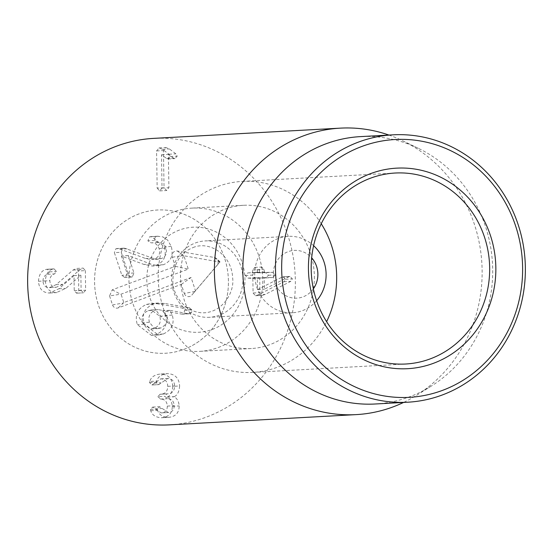<?xml version="1.0" encoding="UTF-8"?>
<svg xmlns="http://www.w3.org/2000/svg" width="553" height="553" viewBox="0 0 553 553"><rect width="100%" height="100%" fill="white"/><g stroke="black" fill="none" stroke-linecap="round" stroke-linejoin="round"><path stroke-width="0.41" stroke-dasharray="2.77 2.07" d="M321.252 223.751A95.634 89.227 86.9 0 0 242.207 181.412A95.634 89.227 86.9 0 0 158.352 281.795A95.634 89.227 86.9 0 0 252.68 372.404A95.634 89.227 86.9 0 0 326.616 321.673M157.163 188.131L159.623 190.903L162.029 188.082L161.511 154.792L166.66 158.517L168.091 158.994L170.31 156.506L169.011 154.225L162.534 149.317L159.14 147.914L156.582 150.934L157.163 188.131L164.041 187.757L163.453 150.561L165.865 147.54L169.405 148.944L175.882 153.845L177.188 156.133L174.962 158.614L173.538 158.137L168.382 154.411L168.907 187.709L166.633 190.522L164.041 187.757M156.582 150.934L163.453 150.561M168.091 158.994L174.962 158.614M166.66 158.517L173.538 158.137M161.621 154.785L168.499 154.411M161.511 154.792L168.382 154.411M162.029 188.082L168.907 187.709M85.328 270.617L85.639 290.242L83.42 292.814L81.118 290.29L80.883 275.263L65.8 288.383L56.282 292.627C49.625 292.419 45.975 288.514 45.332 280.91C45.878 273.963 48.512 269.988 53.233 269.007L54.111 268.876L56.413 271.482L54.533 273.922C51.491 274.8 49.936 277.06 49.853 280.703C50.171 284.968 52.279 287.166 56.164 287.29L49.286 287.671L56.164 287.29L62.938 284.311L79.915 269.684L83.144 268.094L85.328 270.617L78.457 270.998L76.127 268.475L83.144 268.094L76.273 268.468L73.037 270.064L56.06 284.684L49.286 287.671C45.401 287.539 43.3 285.348 42.975 281.076L49.853 280.703M42.975 281.076C43.058 277.433 44.62 275.173 47.655 274.295L49.535 271.855L47.233 269.249L46.355 269.38C41.634 270.369 39 274.336 38.454 281.283C39.097 288.894 42.747 292.8 49.411 293.007L58.922 288.763L74.005 275.636L74.24 290.664L76.556 293.187L78.761 290.622L78.457 270.998M76.542 293.187L83.42 292.814L76.556 293.187M74.005 275.636L80.883 275.263M73.895 275.636L80.766 275.263M58.922 288.763L65.8 288.383M38.454 281.283L45.332 280.91M46.355 269.38L53.233 269.007M47.233 269.249L54.111 268.876L47.233 269.249M47.655 274.295L54.533 273.922M73.037 270.064L79.915 269.684M157.868 396.674L160.667 399.066C164.766 399.176 166.992 401.519 167.331 406.102C167.255 410.374 165.188 412.642 161.117 412.897L152.711 407.112L150.485 409.434L150.734 410.741C152.054 415.013 155.587 417.349 161.345 417.743C168.527 417.204 172.183 413.395 172.315 406.303C171.9 401.817 170.227 398.768 167.303 397.151L167.303 397.026C170.442 395.761 172.26 392.201 172.771 386.34L179.642 385.966C179.137 391.821 177.319 395.388 174.181 396.653L174.181 396.778C177.105 398.388 178.778 401.437 179.193 405.923C179.061 413.015 175.405 416.831 168.223 417.363C162.464 416.969 158.925 414.639 157.612 410.367L157.356 409.054L159.582 406.731L168.292 412.51L161.117 412.897L167.988 412.524C172.059 412.262 174.133 410.001 174.209 405.729C173.863 401.146 171.644 398.796 167.545 398.692L164.746 396.294L166.958 393.854L167.842 393.833L160.08 394.227L157.868 396.674L164.746 396.294M172.771 386.34C172.177 378.529 168.188 374.422 160.812 374.015L167.683 373.641C175.066 374.042 179.048 378.155 179.642 385.966M167.303 397.026L174.181 396.653M167.303 397.151L174.181 396.778M172.315 406.303L179.193 405.923M161.345 417.743L168.727 417.342L161.345 417.743M150.734 410.741L157.612 410.367M154.999 408.895L161.87 408.515M167.331 406.102L174.209 405.729M160.667 399.066L167.545 398.692M149.739 381.473L149.566 382.628L151.937 384.985L160.847 378.86C165.257 379.116 167.559 381.611 167.746 386.347C167.607 391.303 165.236 393.93 160.633 394.22L167.504 393.847C172.114 393.549 174.485 390.93 174.624 385.973C174.437 381.238 172.135 378.743 167.725 378.487L158.815 384.611L156.437 382.247L156.617 381.1C158.027 376.579 161.718 374.098 167.683 373.641L160.812 374.015C154.84 374.471 151.149 376.959 149.739 381.473L156.617 381.1M167.746 386.347L174.624 385.973M160.847 378.86L167.725 378.487M151.937 384.985L158.918 384.605L151.937 384.985M149.566 382.628L156.437 382.247M253.08 293L255.5 295.731L258.396 294.756L283.869 281.733L285.514 279.293L283.136 276.811L281.995 277.15L257.511 289.592L257.332 278.38L257.677 278.007L265.958 277.924L268.44 275.276L265.827 272.712L257.594 272.795L257.2 269.926L254.774 267.403L252.721 269.968L252.417 272.843L247.82 272.892L245.332 275.505L247.944 278.104L252.852 278.429L253.08 293L259.958 292.62L259.73 278.048L254.815 277.73L252.209 275.124L254.691 272.518L259.295 272.47L259.592 269.588L261.652 267.03L264.078 269.546L264.465 272.415L272.705 272.339L275.311 274.896L272.836 277.544L264.548 277.634L264.21 278.007L264.389 289.212L288.873 276.776L290.014 276.438L292.392 278.912L290.747 281.353L265.274 294.376L262.378 295.35L259.958 292.62M247.944 278.104L254.815 277.73M247.862 272.892L254.733 272.511M252.756 272.47L252.417 272.843L259.295 272.47L259.634 272.097L252.756 272.47M252.721 269.968L259.592 269.588M257.2 269.926L264.078 269.546M265.827 272.712L272.705 272.339M265.91 277.924L272.788 277.551M257.332 278.38L264.548 277.634L257.332 278.38M257.511 289.592L264.389 289.212M257.629 289.585L264.5 289.212M281.995 277.15L288.873 276.776M283.136 276.811L290.014 276.438L283.136 276.811M255.5 295.731L262.537 295.343L255.5 295.731M314.367 276.244A71.731 66.92 -93.1 0 1 251.373 348.528A71.731 66.92 -93.1 0 1 180.624 280.571A71.731 66.92 -93.1 0 1 243.514 205.287A71.731 66.92 -93.1 0 1 314.367 276.244M228.424 280.959A71.731 66.92 86.9 0 0 157.57 210.002A71.731 66.92 86.9 0 0 94.681 285.286A71.731 66.92 86.9 0 0 165.43 353.243A71.731 66.92 86.9 0 0 228.424 280.959M375.1 404.001A133.895 124.916 86.9 0 0 431.285 386.098A133.895 124.916 86.9 0 0 492.688 269.076A133.895 124.916 86.9 0 0 418.241 148.266A133.895 124.916 86.9 0 0 360.432 136.619M388.911 135.056A143.455 133.84 -93.1 0 1 402.349 140.621A143.455 133.84 -93.1 0 1 482.119 270.051A143.455 133.84 -93.1 0 1 416.326 395.443A143.455 133.84 -93.1 0 1 403.579 402.439M169.356 424.863A143.455 133.84 86.9 0 0 295.136 274.295A143.455 133.84 86.9 0 0 153.644 138.381M121.245 252.258L128.745 274.924L130.176 276.783L132.319 276.894L133.95 272.982L128.337 255.583L150.775 264.051L157.266 265.62L163.391 264.728C170.953 261.555 173.58 255.458 171.278 246.451L167.635 240.085L162.693 236.843L157.446 236.262L156.381 236.504L154.757 238.039L154.785 240.507L157.916 242.484C162.243 242.567 164.939 244.474 166.004 248.2C167.345 253.239 165.803 256.689 161.393 258.548L157.121 259.177L152.428 258.106L124.605 248.186L122.745 248.401L121.245 252.258L114.367 252.638L121.867 275.297L124.612 277.433L125.441 277.267L127.072 273.362L121.335 256.004L143.898 264.424L152.213 266.021L156.513 265.101C164.075 261.928 166.702 255.839 164.4 246.825L151.322 236.573L149.51 236.878L147.907 240.88L151.038 242.857C154.881 242.525 157.577 244.433 159.126 248.58C160.467 253.62 158.932 257.069 154.522 258.922L151.487 259.571L145.55 258.486L120.215 249.182L117.008 248.539L115.867 248.774L114.367 252.638M157.916 242.484L151.038 242.857M166.004 248.2L159.126 248.58M161.393 258.548L154.522 258.922M127.093 248.802L120.215 249.182M132.319 276.894L125.441 277.267M128.206 255.631L121.335 256.004M128.337 255.583L121.466 255.956M150.775 264.051L143.898 264.424M171.278 246.451L164.4 246.825M157.446 236.262L150.568 236.643M190.17 313.592L191.773 312.065L191.801 309.839L189.306 307.682L164.656 303.452L158.497 303.037L153.216 304.095C144.409 308.152 141.409 314.864 144.209 324.224L158.358 335.049L163.308 333.991C171.734 329.961 174.72 323.664 172.273 315.099L169.653 310.323L188.317 313.696L190.17 313.592L183.292 313.973L184.93 310.219L182.428 308.062L157.778 303.825L151.626 303.41L146.338 304.468C137.538 308.533 134.538 315.238 137.338 324.604L151.487 335.429L156.43 334.365C164.856 330.335 167.842 324.037 165.402 315.473L162.776 310.696L181.446 314.076L183.292 313.973M188.317 313.696L181.446 314.076M169.653 310.323L162.776 310.696M169.571 310.516L162.693 310.89M163.308 333.991L156.43 334.365M148.294 310.668L151.418 309.998L159.796 316.226C161.358 321.984 159.464 326.007 154.128 328.302L151.01 328.966L142.543 322.662C141.022 316.959 142.937 312.963 148.294 310.668L158.296 309.618L162.181 310.364L166.674 315.853L159.796 316.226M166.674 315.853C168.783 320.353 166.888 324.376 161.006 327.922L154.128 328.302M153.216 304.095L146.338 304.468M164.656 303.452L157.778 303.825M161.006 327.922L157.888 328.593L153.955 327.832L149.421 322.281L142.543 322.662M149.421 322.281C147.9 316.586 149.815 312.583 155.165 310.288M109.549 295.91L112.542 304.945A4.783 4.459 86.9 0 0 118.238 307.89L181.308 284.387L184.294 293.422L194.912 291.5L191.815 295.081L216.949 265.419A4.783 4.459 86.9 0 0 214.322 257.47L177.23 251A4.783 4.459 86.9 0 0 172.342 257.283L175.329 266.318L112.259 289.827L109.549 295.91L121.038 294.175L188.31 269.104L183.9 255.776L219.88 262.053L195.499 290.823L191.089 277.488L123.817 302.56L121.038 294.175M175.329 266.318L188.31 269.104M177.23 251L183.9 255.776M214.322 257.47L219.88 262.053M194.912 291.5L195.499 290.823M184.294 293.422A4.783 4.459 86.9 0 0 191.78 295.122L192.32 294.493M181.308 284.387L191.089 277.488M118.238 307.89L123.817 302.56M313.364 288.839A23.91 22.307 -93.1 0 1 292.171 297.867A23.91 22.307 -93.1 0 1 274.551 282.106A23.91 22.307 -93.1 0 1 283.848 253.834A23.91 22.307 -93.1 0 1 311.664 257.843M316.627 300.728A38.254 35.689 -93.1 0 1 292.509 312.749A38.254 35.689 -93.1 0 1 256.779 287.09A38.254 35.689 -93.1 0 1 288.32 236.352A38.254 35.689 -93.1 0 1 313.606 245.663M195.347 242.974A38.254 35.689 -93.1 0 1 205.204 240.914A38.254 35.689 -93.1 0 1 242.94 277.157A38.254 35.689 -93.1 0 1 209.393 317.304A38.254 35.689 -93.1 0 1 173.663 291.645A38.254 35.689 -93.1 0 1 195.347 242.974M218.297 347.491A71.731 66.92 86.9 0 0 261.472 266.014A71.731 66.92 86.9 0 0 191.946 208.115A71.731 66.92 86.9 0 0 129.056 283.399A71.731 66.92 86.9 0 0 199.806 351.355A71.731 66.92 86.9 0 0 218.297 347.491M183.914 349.372A71.731 66.92 86.9 0 0 227.096 267.901A71.731 66.92 86.9 0 0 157.57 210.002A71.731 66.92 86.9 0 0 94.681 285.286A71.731 66.92 86.9 0 0 165.43 353.243A71.731 66.92 86.9 0 0 183.914 349.372M159.623 190.903L166.494 190.522M159.14 147.914L166.011 147.54M162.534 149.317L169.405 148.944M169.011 154.225L175.882 153.845M170.31 156.506L177.188 156.133M78.761 290.622L85.639 290.242M74.24 290.664L81.118 290.29M49.411 293.007L56.282 292.627M49.535 271.855L56.413 271.482M56.06 284.684L62.938 284.311M150.485 409.434L157.356 409.054M152.711 407.112L159.582 406.731M160.322 399.072L167.2 398.692M160.246 394.227L167.124 393.847M154.211 383.16L161.082 382.78M252.5 278.062L259.378 277.682M252.852 278.429L259.73 278.048M245.332 275.505L252.209 275.124M257.242 272.429L264.12 272.048M257.594 272.795L264.465 272.415M268.44 275.276L275.311 274.896M285.514 279.293L292.392 278.912M283.869 281.733L290.747 281.353M258.396 294.756L265.274 294.376M154.785 240.507L147.907 240.88M156.381 236.504L149.51 236.878M152.428 258.106L145.55 258.486M122.745 248.401L115.867 248.774M128.745 274.924L121.867 275.297M133.95 272.982L127.072 273.362M163.391 264.728L156.513 265.101M172.273 315.099L165.402 315.473M144.209 324.224L137.338 324.604M189.306 307.682L182.428 308.062M191.801 309.839L184.93 310.219M112.259 289.827L120.167 293.989M172.342 257.283L182.96 255.368M216.949 265.419L220.053 261.839L216.541 258.583M112.542 304.945L123.16 303.023M179.435 230.048A52.604 49.072 86.9 0 0 164.041 319.51A52.604 49.072 86.9 0 0 244.149 289.654A52.604 49.072 86.9 0 0 179.435 230.048M395.188 173.027L242.207 181.412M405.66 364.012L252.68 372.404M158.994 147.921L165.865 147.54M168.098 158.994L174.976 158.614M159.755 190.896L166.633 190.522M49.984 292.986L56.862 292.606M152.566 407.119L159.437 406.738M160.08 394.227L166.958 393.854M160.515 378.874L167.393 378.501M247.82 272.892L254.691 272.518M252.445 272.843L259.322 272.47M254.774 267.403L261.652 267.03M265.958 277.924L272.836 277.544M257.65 278.007L264.521 277.634M243.514 205.287L191.946 208.115M251.373 348.528L199.806 351.355M418.241 148.266L402.349 140.621M431.285 386.098L416.326 395.443M158.358 259.191L151.487 259.571M123.886 248.159L117.008 248.539M131.483 277.053L124.612 277.433M159.084 265.64L152.213 266.021M158.199 236.2L151.322 236.573M189.244 313.786L182.366 314.159M151.418 309.998L158.296 309.618M158.358 335.049L151.487 335.429M158.497 303.037L151.626 303.41M151.01 328.966L157.888 328.593M288.32 236.352L205.204 240.914M292.509 312.749L209.393 317.304M192.99 247.599C209.234 240.472 231.735 254.47 232.675 278.076C234.548 292.413 222.686 311.927 204.175 312.804C186.548 313.537 172.55 296.062 172.84 280.848C173.414 263.857 180.126 252.776 192.99 247.599"/><path stroke-width="0.83" d="M489.654 267.638A95.634 89.227 -93.1 0 1 405.66 364.012A95.634 89.227 -93.1 0 1 311.332 273.403A95.634 89.227 -93.1 0 1 395.188 173.027A95.634 89.227 -93.1 0 1 489.654 267.638M495.841 267.493A100.418 93.685 86.9 0 0 353.927 181.944A100.418 93.685 86.9 0 0 356.664 355.835A100.418 93.685 86.9 0 0 495.841 267.493M326.616 321.673A95.634 89.227 86.9 0 0 336.673 276.023A95.634 89.227 86.9 0 0 321.252 223.751M281.677 269.615A129.112 120.457 -93.1 0 1 460.621 156.043A129.112 120.457 -93.1 0 1 464.133 379.614A129.112 120.457 -93.1 0 1 281.677 269.615M275.498 269.753A133.895 124.916 86.9 0 0 407.755 402.211A133.895 124.916 86.9 0 0 525.35 267.279A133.895 124.916 86.9 0 0 393.093 134.828A133.895 124.916 86.9 0 0 275.498 269.753M393.093 134.828L360.432 136.619A133.895 124.916 86.9 0 0 243.037 277.15A133.895 124.916 86.9 0 0 375.1 404.001L407.755 402.211M403.579 402.439A143.455 133.84 -93.1 0 1 356.125 414.619A143.455 133.84 -93.1 0 1 214.419 272.705A143.455 133.84 -93.1 0 1 340.413 128.137A143.455 133.84 -93.1 0 1 388.911 135.056M340.413 128.137L153.644 138.381A143.455 133.84 86.9 0 0 27.65 282.949A143.455 133.84 86.9 0 0 169.356 424.863L356.125 414.619M311.664 257.843A23.91 22.307 -93.1 0 1 313.364 288.839M313.606 245.663A38.254 35.689 -93.1 0 1 316.627 300.728"/></g></svg>
